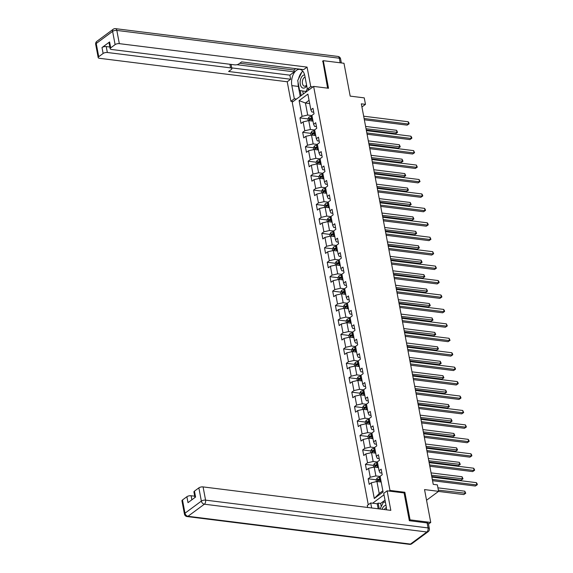<?xml version="1.0" encoding="UTF-8"?>
<svg xmlns="http://www.w3.org/2000/svg" width="573" height="573" viewBox="0 0 573 573"><rect width="100%" height="100%" fill="white"/><g stroke="black" fill="none" stroke-linecap="round" stroke-linejoin="round"><path stroke-width="0.86" d="M409.287 520.434L410.067 519.854L404.853 492.279L389.969 490.416L313.624 86.401L292.216 102.209L368.274 504.756M410.067 519.854L430.746 522.44L428.489 524.102M313.624 86.401L328.515 88.263L323.301 60.688L322.52 61.261M323.301 60.688L343.979 63.266L350.189 96.121L364.249 97.876L365.474 104.35L361.334 103.835L433.238 484.35L437.371 484.865L438.596 491.34L424.536 489.586L430.746 522.44M389.969 490.416L389.081 491.075M384.003 494.821L372.643 503.209M299.099 100.604L302.071 116.34L299.958 117.895L301.011 123.453L303.124 121.891L304.8 130.773L302.687 132.334L303.74 137.885L305.846 136.324L307.529 145.213L305.416 146.767L306.462 152.318L308.575 150.763L310.258 159.645L308.145 161.206L309.191 166.757L311.304 165.196L312.987 174.085L310.874 175.639L311.92 181.19L314.033 179.636L315.709 188.517L313.596 190.078L314.649 195.629L316.762 194.068L318.438 202.949L316.325 204.511L317.378 210.062L319.49 208.508L321.166 217.389L319.054 218.95L320.106 224.501L322.212 222.94L323.895 231.821L321.782 233.383L322.828 238.934L324.941 237.38L326.624 246.261L324.511 247.823L325.557 253.373L327.67 251.812L329.346 260.694L327.24 262.255L328.286 267.806L330.399 266.252L332.075 275.133L329.962 276.695L331.015 282.245L333.128 280.684L334.804 289.566L332.691 291.127L333.744 296.678L335.857 295.116L337.533 304.005L335.42 305.559L336.473 311.118L338.579 309.556L340.262 318.438L338.149 319.999L339.195 325.55L341.307 323.989L342.991 332.877L340.878 334.431L341.923 339.99L344.036 338.428L345.712 347.31L343.607 348.871L344.652 354.422L346.765 352.861L348.441 361.749L346.328 363.303L347.381 368.862L349.494 367.3L351.17 376.182L349.057 377.743L350.11 383.294L352.223 381.733L353.899 390.621L351.786 392.176L352.832 397.726L354.945 396.172L356.628 405.054L354.515 406.615L355.561 412.166L357.674 410.605L359.357 419.493L357.244 421.048L358.29 426.599L360.403 425.044L362.079 433.926L359.966 435.487L361.019 441.038L363.132 439.477L364.808 448.358L362.695 449.92L363.748 455.471L365.861 453.916L367.537 462.798L365.424 464.359L366.476 469.91L368.589 468.349L370.265 477.23L368.153 478.792L369.198 484.343L371.311 482.788L374.284 498.517L383.079 492.021L380.107 476.292L382.22 474.731L381.174 469.18L379.061 470.741L377.385 461.852L379.498 460.298L378.445 454.747L376.332 456.301L374.656 447.42L376.769 445.858L375.716 440.308L373.603 441.869L371.927 432.98L374.04 431.426L372.987 425.875L370.874 427.429L369.198 418.548L371.311 416.986L370.265 411.435L368.153 412.997L366.469 404.115L368.582 402.554L367.537 397.003L365.424 398.557L363.74 389.676L365.853 388.114L364.808 382.563L362.695 384.125L361.019 375.243L363.132 373.682L362.079 368.131L359.966 369.685L358.29 360.804L360.403 359.242L359.35 353.691L357.237 355.253L355.561 346.371L357.674 344.81L356.621 339.259L354.515 340.813L352.832 331.932L354.945 330.37L353.899 324.819L351.786 326.381L350.103 317.499L352.216 315.938L351.17 310.387L349.057 311.948L347.381 303.06L349.487 301.505L348.441 295.947L346.328 297.509L344.652 288.627L346.765 287.066L345.712 281.515L343.599 283.076L341.923 274.188L344.036 272.633L342.983 267.075L340.871 268.637L339.195 259.755L341.307 258.194L340.255 252.643L338.149 254.204L336.466 245.316L338.579 243.761L337.533 238.203L335.42 239.765L333.737 230.883L335.85 229.322L334.804 223.771L332.691 225.332L331.015 216.444L333.121 214.889L332.075 209.338L329.962 210.893L328.286 202.011L330.399 200.45L329.346 194.899L327.233 196.46L325.557 187.572L327.67 186.017L326.617 180.466L324.504 182.021L322.828 173.139L324.941 171.578L323.895 166.027L321.782 167.588L320.099 158.707L322.212 157.145L321.166 151.594L319.054 153.149L317.37 144.267L319.483 142.706L318.438 137.155L316.325 138.716L314.649 129.835L316.762 128.273L315.709 122.722L313.596 124.277L311.92 115.395L314.033 113.834L312.98 108.283L310.867 109.844L307.894 94.115L299.099 100.604L305.423 103.011L307.694 115.044L311.948 115.574M379.061 470.741L380.057 472.861L381.912 473.09M380.143 476.471L375.888 475.934L374.212 467.052L378.466 467.582M370.265 477.23L375.888 475.934M368.589 468.349L374.212 467.052M376.332 456.301L377.328 458.429L379.183 458.658M377.414 462.031L373.159 461.501L371.483 452.62L375.738 453.15M367.537 462.798L373.159 461.501M365.861 453.916L371.483 452.62M373.603 441.869L374.599 443.989L376.454 444.218M374.685 447.599L370.43 447.069L368.754 438.18L373.009 438.71M364.808 448.358L370.43 447.069M363.132 439.477L368.754 438.18M370.874 427.429L371.87 429.557L373.732 429.786M371.963 433.159L367.701 432.629L366.025 423.748L370.28 424.278M362.079 433.926L367.701 432.629M360.403 425.044L366.025 423.748M368.153 412.997L369.141 415.117L371.003 415.353M369.234 418.727L364.98 418.197L363.296 409.308L367.551 409.845M359.357 419.493L364.98 418.197M357.674 410.605L363.296 409.308M365.424 398.557L366.419 400.685L368.274 400.914M366.505 404.287L362.251 403.757L360.567 394.876L364.829 395.406M356.628 405.054L362.251 403.757M354.945 396.172L360.567 394.876M362.695 384.125L363.69 386.245L365.545 386.481M363.776 389.855L359.522 389.325L357.846 380.436L362.1 380.973M353.899 390.621L359.522 389.325M352.223 381.733L357.846 380.436M359.966 369.685L360.961 371.813L362.816 372.042M361.047 375.415L356.793 374.885L355.117 366.004L359.371 366.534M351.17 376.182L356.793 374.885M349.494 367.3L355.117 366.004M357.237 355.253L358.232 357.373L360.095 357.609M358.326 360.983L354.064 360.453L352.388 351.564L356.642 352.101M348.441 361.749L354.064 360.453M346.765 352.861L352.388 351.564M354.515 340.813L355.504 342.941L357.366 343.17M355.597 346.543L351.342 346.013L349.659 337.132L353.913 337.662M345.712 347.31L351.342 346.013M344.036 338.428L349.659 337.132M351.786 326.381L352.775 328.501L354.637 328.737M352.868 332.111L348.613 331.581L346.93 322.692L351.192 323.229M342.991 332.877L348.613 331.581M341.307 323.989L346.93 322.692M349.057 311.948L350.053 314.068L351.908 314.298M350.139 317.678L345.884 317.141L344.201 308.26L348.463 308.79M340.262 318.438L345.884 317.141M338.579 309.556L344.201 308.26M346.328 297.509L347.324 299.629L349.179 299.865M347.41 303.239L343.155 302.709L341.479 293.827L345.734 294.357M337.533 304.005L343.155 302.709M335.857 295.116L341.479 293.827M343.599 283.076L344.595 285.196L346.45 285.426M344.681 288.806L340.426 288.269L338.75 279.388L343.005 279.918M334.804 289.566L340.426 288.269M333.128 280.684L338.75 279.388M340.871 268.637L341.866 270.757L343.728 270.993M341.959 274.367L337.698 273.837L336.022 264.955L340.276 265.485M332.075 275.133L337.698 273.837M330.399 266.252L336.022 264.955M338.149 254.204L339.137 256.324L340.999 256.554M339.23 259.934L334.976 259.397L333.293 250.516L337.547 251.046M329.346 260.694L334.976 259.397M327.67 251.812L333.293 250.516M335.42 239.765L336.408 241.885L338.271 242.121M336.501 245.495L332.247 244.965L330.564 236.083L334.825 236.613M326.624 246.261L332.247 244.965M324.941 237.38L330.564 236.083M332.691 225.332L333.687 227.452L335.542 227.682M333.773 231.062L329.518 230.525L327.842 221.644L332.096 222.174M323.895 231.821L329.518 230.525M322.212 222.94L327.842 221.644M329.962 210.893L330.958 213.02L332.813 213.249M331.044 216.623L326.789 216.093L325.113 207.211L329.368 207.741M321.166 217.389L326.789 216.093M319.49 208.508L325.113 207.211M327.233 196.46L328.229 198.58L330.084 198.81M328.315 202.19L324.06 201.66L322.384 192.772L326.639 193.302M318.438 202.949L324.06 201.66M316.762 194.068L322.384 192.772M324.504 182.021L325.5 184.148L327.362 184.377M325.593 187.751L321.331 187.221L319.655 178.339L323.91 178.869M315.709 188.517L321.331 187.221M314.033 179.636L319.655 178.339M321.782 167.588L322.771 169.708L324.633 169.945M322.864 173.318L318.609 172.788L316.926 163.899L321.181 164.437M312.987 174.085L318.609 172.788M311.304 165.196L316.926 163.899M319.054 153.149L320.042 155.276L321.904 155.505M320.135 158.879L315.881 158.349L314.197 149.467L318.459 149.997M310.258 159.645L315.881 158.349M308.575 150.763L314.197 149.467M316.325 138.716L317.32 140.836L319.175 141.073M317.406 144.446L313.152 143.916L311.476 135.027L315.73 135.565M307.529 145.213L313.152 143.916M305.846 136.324L311.476 135.027M313.596 124.277L314.591 126.404L316.446 126.633M314.677 130.007L310.423 129.477L308.747 120.595L313.001 121.125M304.8 130.773L310.423 129.477M303.124 121.891L308.747 120.595M310.867 109.844L311.862 111.964L313.718 112.201M309.678 103.541L305.423 103.011L309.069 100.318M302.071 116.34L307.694 115.044M426.548 500.236L438.596 491.34M361.928 106.972L365.474 104.35M381.195 482.022L376.934 481.492L379.211 493.518L382.857 490.825M374.284 498.517L379.211 493.518M371.311 482.788L376.934 481.492M299.958 117.895L307.959 118.898M310.53 119.22L311.34 119.32M302.687 132.334L310.688 133.33M313.259 133.652L314.068 133.753M305.416 146.767L313.417 147.77M315.988 148.092L316.797 148.192M308.145 161.206L316.146 162.202M318.717 162.524L319.526 162.625M310.874 175.639L318.867 176.642M321.439 176.964L322.255 177.064M313.596 190.078L321.596 191.074M324.168 191.396L324.984 191.497M316.325 204.511L324.325 205.514M326.897 205.836L327.706 205.936M319.054 218.95L327.054 219.946M329.625 220.268L330.435 220.369M321.782 233.383L329.783 234.386M332.354 234.701L333.164 234.808M324.511 247.823L332.512 248.818M335.083 249.14L335.893 249.241M327.24 262.255L335.234 263.258M337.805 263.573L338.622 263.68M329.962 276.695L337.963 277.69M340.534 278.012L341.35 278.113M332.691 291.127L340.691 292.13M343.263 292.445L344.072 292.552M335.42 305.559L343.42 306.562M345.992 306.884L346.801 306.985M338.149 319.999L346.149 320.995M348.721 321.317L349.53 321.417M340.878 334.431L348.878 335.434M351.45 335.757L352.259 335.857M343.607 348.871L351.6 349.867M354.171 350.189L354.988 350.289M346.328 363.303L354.329 364.306M356.9 364.629L357.71 364.729M349.057 377.743L357.058 378.739M359.629 379.061L360.438 379.161M351.786 392.176L359.787 393.178M362.358 393.501L363.167 393.601M354.515 406.615L362.516 407.611M365.087 407.933L365.896 408.033M357.244 421.048L365.245 422.05M367.816 422.373L368.625 422.473M359.966 435.487L367.966 436.483M370.538 436.805L371.354 436.905M362.695 449.92L370.695 450.922M373.267 451.245L374.076 451.345M365.424 464.359L373.424 465.355M375.995 465.677L376.805 465.777M368.153 478.792L376.153 479.794M378.724 480.11L379.534 480.217M404.853 492.279L403.972 492.93M364.349 119.793L407.159 125.136L408.606 124.069L364.113 118.511M408.169 121.755L408.943 122.901L409.115 123.832L408.606 124.069L408.169 121.755L363.676 116.197M409.115 123.832L407.159 125.136M312.07 121.01L312.951 120.882M308.245 120.71L307.916 118.976L308.904 117.193A2.715 1.067 -10.7 0 1 311.146 116.391L312.077 116.255M366.283 130.021L395.585 133.681L397.032 132.614L396.595 130.3L365.61 126.432M312.414 118.009L311.476 118.153A2.715 1.067 169.3 0 0 309.771 118.647L309.979 119.757A2.715 1.067 -10.7 0 1 311.683 119.263L312.622 119.12M309.771 118.647L310.96 118.79A1.382 0.544 -10.7 0 1 311.44 118.69L312.507 118.532M366.047 128.746L397.54 132.377L395.585 133.681M396.595 130.3L397.54 132.377M304.614 74.905A6.661 3.875 -82.9 0 0 300.238 80.922A6.661 3.875 -82.9 0 0 302.071 87.648A6.661 3.875 -82.9 0 0 306.705 85.757M305.08 77.147A4.555 2.65 -82.9 0 0 302.422 81.237A4.555 2.65 -82.9 0 0 304.471 86.172A4.555 2.65 -82.9 0 0 306.562 84.997M307.286 88.829L305.946 91.515L299.593 90.52L297.702 80.528L302.172 71.539L303.189 71.697M303.16 71.661L302.172 71.539M306.591 91.601L305.946 91.515M385.994 505.386A6.661 3.875 -82.9 0 0 382.084 509.261M386.381 507.642A4.555 2.65 -82.9 0 0 384.397 509.555M380.042 509.01L383.516 502.02L385.414 502.32M385.407 502.256L383.516 502.02M296.513 99.036L294.329 98.764L290.912 101.285L287.223 81.76L99.473 58.303A3.073 1.21 169.3 0 1 98.191 57.594A3.073 1.21 169.3 0 1 98.728 56.713L103.126 53.468L102.008 47.545A3.073 1.21 -10.7 0 1 106.227 46.571L109.844 47.022M294.329 98.764L291.843 85.621A11.524 6.704 -82.9 0 1 299.779 69.376A11.524 6.704 -82.9 0 1 304.865 76.008L307.35 89.152L310.759 86.63L307.071 67.105L303.654 69.62L241.627 61.877L238.905 63.882A3.073 1.21 169.3 0 1 234.686 64.856L111.456 49.464A3.073 1.21 169.3 0 1 110.174 48.748L109.049 42.825A3.073 1.21 -10.7 0 1 109.593 41.951L102.008 47.545M239.758 63.252L293.97 70.021L295.84 68.645M293.97 70.021L294.321 71.876L289.866 75.163L290.64 79.239L287.223 81.76M293.104 101.557L290.912 101.285M312.951 86.903L310.759 86.63M309.535 89.424L307.35 89.152M307.071 67.105L119.327 43.648A3.073 1.21 169.3 0 0 115.109 44.622L110.711 47.867A3.073 1.21 169.3 0 0 110.174 48.748M106.227 46.571L107.344 52.494L230.582 67.886A3.073 1.21 169.3 0 1 231.864 68.602A3.073 1.21 169.3 0 1 231.327 69.476L228.606 71.489L290.64 79.239M107.344 52.494A3.073 1.21 169.3 0 0 103.126 53.468M322.835 61.032L327.606 88.149M236.921 64.706L294.321 71.876M231.055 64.398A3.073 1.21 -10.7 0 1 231.098 64.527L231.864 68.602M231.736 67.901L289.866 75.163M300.238 96.285L298.375 86.437L291.843 85.621M302.866 71.26A11.524 6.704 -82.9 0 0 302.48 71.575M301.856 72.177A11.524 6.704 -82.9 0 0 298.619 78.687M298.096 82.598A11.524 6.704 -82.9 0 0 298.375 86.437M300.223 90.62L301.162 95.605M302.716 91.007L303.289 94.036M386.496 509.812A11.524 6.704 -82.9 0 0 386.202 506.489L383.724 493.353L387.133 490.832L390.822 510.357L203.078 486.907L205.578 500.136L428.06 527.926L427.121 522.927L409.337 520.707L404.094 492.945L387.133 490.832M371.648 507.957L370.702 502.965L367.286 505.486L367.658 507.463M385.013 500.179L380.644 503.409L378.159 503.094L377.235 503.782L370.702 502.965M194.72 496.197L191.103 495.745L191.862 499.792M182.486 499.964L184.986 513.2A3.073 1.21 169.3 0 0 184.449 514.081L181.949 500.845A3.073 1.21 -10.7 0 1 182.486 499.964L186.884 496.719A3.073 1.21 -10.7 0 1 191.103 495.745M194.963 497.5L193.925 492.006A3.073 1.21 -10.7 0 1 194.462 491.125L198.86 487.874A3.073 1.21 -10.7 0 1 203.078 486.907M186.884 496.719L188.001 502.643L195.579 497.049L194.462 491.125M427.121 522.927A3.073 1.21 -10.7 0 1 428.403 523.643L429.349 528.635A3.073 1.21 169.3 0 0 428.06 527.926A3.073 1.783 97.1 0 1 426.849 531.988L204.368 504.197L187.987 516.287L410.476 544.078L426.849 531.988A3.073 2.192 -126.4 0 0 428.153 531.68A3.073 3.073 0 0 0 429.349 528.635M378.18 508.774L377.235 503.782M378.159 503.094L379.262 508.91M380.644 503.409L381.246 506.589M367.078 134.225L409.888 139.576L411.335 138.501L366.835 132.943M410.898 136.188L411.672 137.341L411.844 138.265L411.335 138.501L410.898 136.188L366.398 130.63M411.844 138.265L409.888 139.576M369.807 148.665L412.617 154.008L414.064 152.941L369.564 147.383M413.627 150.627L414.573 152.704L414.064 152.941L413.627 150.627L369.127 145.069M414.573 152.704L412.617 154.008M314.799 135.443L315.68 135.314M310.974 135.142L310.645 133.409L311.626 131.625A2.715 1.067 -10.7 0 1 313.868 130.83L314.806 130.687M369.012 144.46L398.314 148.121L399.761 147.046L399.324 144.733L368.332 140.865M315.143 132.449L314.205 132.585A2.715 1.067 169.3 0 0 312.5 133.079L312.708 134.189A2.715 1.067 -10.7 0 1 314.412 133.695L315.351 133.559M312.5 133.079L313.689 133.23A1.382 0.544 -10.7 0 1 314.162 133.122L315.236 132.965M368.768 143.178L400.269 146.81L398.314 148.121M399.324 144.733L400.269 146.81M317.528 149.882L318.409 149.754M313.703 149.582L313.374 147.841L314.355 146.065A2.715 1.067 -10.7 0 1 316.597 145.263L317.535 145.127M371.741 158.893L401.043 162.553L402.49 161.486L402.053 159.172L371.06 155.304M317.865 146.881L316.933 147.017A2.715 1.067 169.3 0 0 315.222 147.512L315.437 148.629A2.715 1.067 -10.7 0 1 317.141 148.135L318.079 147.992M315.222 147.512L316.418 147.662A1.382 0.544 -10.7 0 1 316.89 147.562L317.965 147.404M371.497 157.618L402.998 161.249L401.043 162.553M402.053 159.172L402.998 161.249M372.536 163.097L415.346 168.448L416.793 167.373L372.292 161.815M416.349 165.06L417.302 167.137L416.793 167.373L416.349 165.06L371.856 159.502M417.302 167.137L415.346 168.448M375.265 177.53L418.068 182.88L419.515 181.813L375.021 176.255M419.078 179.499L420.03 181.569L419.515 181.813L419.078 179.499L374.584 173.941M420.03 181.569L418.068 182.88M377.987 191.969L420.797 197.313L422.244 196.245L377.75 190.687M421.807 193.932L422.58 195.085L422.752 196.009L422.244 196.245L421.807 193.932L377.313 188.374M422.752 196.009L420.797 197.313M320.257 164.315L321.138 164.186M316.432 164.014L316.103 162.281L317.084 160.497A2.715 1.067 -10.7 0 1 319.326 159.695L320.264 159.559M374.47 173.333L403.772 176.993L405.218 175.918L404.782 173.605L373.789 169.737M320.594 161.321L319.655 161.457A2.715 1.067 169.3 0 0 317.951 161.951L318.165 163.061A2.715 1.067 -10.7 0 1 319.87 162.567L320.808 162.431M317.951 161.951L319.14 162.102A1.382 0.544 -10.7 0 1 319.619 161.994L320.694 161.837M374.226 172.05L405.727 175.682L403.772 176.993M404.782 173.605L405.727 175.682M322.986 178.755L323.867 178.626M319.154 178.454L318.832 176.713L319.813 174.937A2.715 1.067 -10.7 0 1 322.055 174.135L322.993 173.999M377.199 187.765L406.493 191.425L407.94 190.358L407.503 188.044L376.518 184.169M323.322 175.753L322.384 175.89A2.715 1.067 169.3 0 0 320.679 176.384L320.887 177.494A2.715 1.067 -10.7 0 1 322.599 177L323.53 176.864M320.679 176.384L321.868 176.534A1.382 0.544 -10.7 0 1 322.348 176.434L323.423 176.276M376.955 186.483L408.456 190.114L406.493 191.425M407.503 188.044L408.456 190.114M325.708 193.187L326.596 193.058M321.883 192.886L321.553 191.153L322.542 189.369A2.715 1.067 -10.7 0 1 324.784 188.567L325.722 188.431M379.92 202.205L409.222 205.857L410.669 204.79L410.232 202.477L379.247 198.609M326.051 190.193L325.113 190.329A2.715 1.067 169.3 0 0 323.408 190.823L323.616 191.934A2.715 1.067 -10.7 0 1 325.321 191.439L326.259 191.303M323.408 190.823L324.597 190.974A1.382 0.544 -10.7 0 1 325.077 190.866L326.152 190.709M379.684 200.922L411.178 204.554L409.222 205.857M410.232 202.477L411.178 204.554M380.716 206.402L423.526 211.752L424.973 210.685L380.479 205.127M424.536 208.371L425.309 209.517L425.481 210.441L424.973 210.685L424.536 208.371L380.042 202.813M425.481 210.441L423.526 211.752M328.436 207.627L329.317 207.498M324.612 207.326L324.282 205.585L325.263 203.809A2.715 1.067 -10.7 0 1 327.512 203.007L328.444 202.871M382.649 216.637L411.951 220.297L413.398 219.23L412.961 216.916L381.969 213.041M328.78 204.625L327.842 204.762A2.715 1.067 169.3 0 0 326.137 205.256L326.345 206.366A2.715 1.067 -10.7 0 1 328.05 205.872L328.988 205.736M326.137 205.256L327.326 205.406A1.382 0.544 -10.7 0 1 327.799 205.306L328.873 205.148M382.406 215.355L413.907 218.986L411.951 220.297M412.961 216.916L413.907 218.986M383.444 220.841L426.255 226.185L427.702 225.117L383.201 219.559M427.265 222.804L428.038 223.957L428.21 224.881L427.702 225.117L427.265 222.804L382.764 217.246M428.21 224.881L426.255 226.185M331.165 222.059L332.046 221.93M327.341 221.758L327.011 220.025L327.992 218.241A2.715 1.067 -10.7 0 1 330.234 217.439L331.173 217.303M385.378 231.069L414.68 234.729L416.127 233.662L415.69 231.349L384.698 227.481M331.509 219.065L330.571 219.201A2.715 1.067 169.3 0 0 328.866 219.695L329.074 220.806A2.715 1.067 -10.7 0 1 330.779 220.311L331.717 220.175M328.866 219.695L330.055 219.846A1.382 0.544 -10.7 0 1 330.528 219.738L331.602 219.581M385.135 229.794L416.635 233.426L414.68 234.729M415.69 231.349L416.635 233.426M386.173 235.274L428.984 240.624L430.43 239.557L385.93 233.999M429.994 237.243L430.939 239.313L430.43 239.557L429.994 237.243L385.493 231.685M430.939 239.313L428.984 240.624M333.894 236.499L334.775 236.37M330.069 236.198L329.74 234.457L330.721 232.681A2.715 1.067 -10.7 0 1 332.963 231.879L333.901 231.743M388.107 245.509L417.409 249.169L418.856 248.102L418.419 245.788L387.427 241.913M334.231 233.498L333.3 233.634A2.715 1.067 169.3 0 0 331.588 234.128L331.803 235.238A2.715 1.067 -10.7 0 1 333.507 234.744L334.446 234.608M331.588 234.128L332.784 234.278A1.382 0.544 -10.7 0 1 333.257 234.171L334.331 234.013M387.864 244.227L419.364 247.858L417.409 249.169M418.419 245.788L419.364 247.858M388.902 249.713L431.705 255.057L433.152 253.989L388.659 248.431M432.715 251.676L433.668 253.753L433.152 253.989L432.715 251.676L388.222 246.118M433.668 253.753L431.705 255.057M336.623 250.931L337.504 250.802M332.798 250.63L332.469 248.897L333.45 247.113A2.715 1.067 -10.7 0 1 335.692 246.311L336.63 246.175M390.836 259.941L420.138 263.601L421.585 262.534L421.148 260.221L390.156 256.353M336.96 247.937L336.022 248.073A2.715 1.067 169.3 0 0 334.317 248.567L334.525 249.678A2.715 1.067 -10.7 0 1 336.236 249.183L337.175 249.047M334.317 248.567L335.506 248.718A1.382 0.544 -10.7 0 1 335.986 248.61L337.06 248.453M390.593 258.667L422.093 262.298L420.138 263.601M421.148 260.221L422.093 262.298M391.631 264.146L434.434 269.496L435.881 268.429L391.388 262.871M435.444 266.116L436.397 268.185L435.881 268.429L435.444 266.116L390.951 260.557M436.397 268.185L434.434 269.496M339.352 265.371L340.233 265.242M335.52 265.07L335.198 263.329L336.179 261.553A2.715 1.067 -10.7 0 1 338.421 260.751L339.359 260.615M393.565 274.381L422.86 278.041L424.307 276.974L423.87 274.66L392.885 270.785M339.689 262.37L338.75 262.506A2.715 1.067 169.3 0 0 337.046 263L337.253 264.11A2.715 1.067 -10.7 0 1 338.965 263.616L339.896 263.48M337.046 263L338.235 263.15A1.382 0.544 -10.7 0 1 338.715 263.043L339.789 262.885M393.322 273.099L424.822 276.73L422.86 278.041M423.87 274.66L424.822 276.73M394.353 278.585L437.163 283.929L438.61 282.861L394.117 277.303M438.173 280.548L438.947 281.701L439.119 282.625L438.61 282.861L438.173 280.548L393.68 274.99M439.119 282.625L437.163 283.929M342.074 279.803L342.962 279.674M338.249 279.502L337.92 277.769L338.908 275.985A2.715 1.067 -10.7 0 1 341.15 275.183L342.088 275.047M396.287 288.813L425.589 292.474L427.035 291.406L426.599 289.093L395.614 285.225M342.418 276.809L341.479 276.945A2.715 1.067 169.3 0 0 339.775 277.439L339.982 278.55A2.715 1.067 -10.7 0 1 341.687 278.055L342.625 277.919M339.775 277.439L340.964 277.583A1.382 0.544 -10.7 0 1 341.444 277.482L342.518 277.325M396.05 287.539L427.544 291.17L425.589 292.474M426.599 289.093L427.544 291.17M397.082 293.018L439.892 298.368L441.339 297.301L396.845 291.743M440.902 294.988L441.676 296.134L441.847 297.058L441.339 297.301L440.902 294.988L396.401 289.429M441.847 297.058L439.892 298.368M344.803 294.243L345.684 294.114M340.978 293.942L340.649 292.201L341.63 290.425A2.715 1.067 -10.7 0 1 343.879 289.623L344.81 289.487M399.016 303.253L428.318 306.913L429.764 305.846L429.327 303.532L398.335 299.658M345.147 291.242L344.208 291.378A2.715 1.067 169.3 0 0 342.504 291.872L342.711 292.982A2.715 1.067 -10.7 0 1 344.416 292.488L345.354 292.352M342.504 291.872L343.693 292.022A1.382 0.544 -10.7 0 1 344.165 291.915L345.24 291.757M398.772 301.971L430.273 305.602L428.318 306.913M429.327 303.532L430.273 305.602M399.811 307.457L442.621 312.801L444.068 311.733L399.567 306.175M443.631 309.42L444.404 310.573L444.576 311.497L444.068 311.733L443.631 309.42L399.13 303.862M444.576 311.497L442.621 312.801M347.532 308.675L348.413 308.546M343.707 308.374L343.377 306.641L344.359 304.857A2.715 1.067 -10.7 0 1 346.601 304.055L347.539 303.919M401.745 317.686L431.046 321.346L432.493 320.278L432.056 317.965L401.064 314.097M347.875 305.674L346.937 305.817A2.715 1.067 169.3 0 0 345.225 306.311L345.44 307.422A2.715 1.067 -10.7 0 1 347.145 306.927L348.083 306.791M345.225 306.311L346.421 306.455A1.382 0.544 -10.7 0 1 346.894 306.354L347.969 306.197M401.501 316.411L433.002 320.042L431.046 321.346M432.056 317.965L433.002 320.042M402.54 321.89L445.35 327.24L446.797 326.173L402.296 320.615M446.36 323.86L447.305 325.93L446.797 326.173L446.36 323.86L401.859 318.302M447.305 325.93L445.35 327.24M350.261 323.115L351.142 322.979M346.436 322.814L346.106 321.073L347.088 319.297A2.715 1.067 -10.7 0 1 349.329 318.495L350.268 318.352M404.474 332.125L433.775 335.785L435.222 334.718L434.785 332.404L403.793 328.53M350.597 320.114L349.666 320.25A2.715 1.067 169.3 0 0 347.954 320.744L348.169 321.854A2.715 1.067 -10.7 0 1 349.874 321.36L350.812 321.224M347.954 320.744L349.143 320.894A1.382 0.544 -10.7 0 1 349.623 320.787L350.697 320.629M404.23 330.843L435.731 334.474L433.775 335.785M434.785 332.404L435.731 334.474M405.269 336.33L448.072 341.673L449.519 340.606L405.025 335.047M449.082 338.292L450.034 340.369L449.519 340.606L449.082 338.292L404.588 332.734M450.034 340.369L448.072 341.673M352.989 337.547L353.87 337.418M349.165 337.246L348.835 335.513L349.817 333.73A2.715 1.067 -10.7 0 1 352.058 332.927L352.997 332.791M407.202 346.558L436.504 350.218L437.951 349.15L437.507 346.837L406.522 342.969M353.326 334.546L352.388 334.689A2.715 1.067 169.3 0 0 350.683 335.184L350.891 336.294A2.715 1.067 -10.7 0 1 352.603 335.799L353.534 335.656M350.683 335.184L351.872 335.327A1.382 0.544 -10.7 0 1 352.352 335.226L353.426 335.069M406.959 345.283L438.46 348.914L436.504 350.218M437.507 346.837L438.46 348.914M407.997 350.762L450.801 356.112L452.247 355.045L407.754 349.487M451.81 352.732L452.584 353.878L452.756 354.802L452.247 355.045L451.81 352.732L407.317 347.174M452.756 354.802L450.801 356.112M355.718 351.98L356.599 351.851M351.886 351.679L351.564 349.945L352.545 348.169A2.715 1.067 -10.7 0 1 354.787 347.367L355.726 347.224M409.931 360.997L439.226 364.657L440.673 363.59L440.236 361.276L409.251 357.402M356.055 348.986L355.117 349.122A2.715 1.067 169.3 0 0 353.412 349.616L353.62 350.726A2.715 1.067 -10.7 0 1 355.332 350.232L356.263 350.096M353.412 349.616L354.601 349.766A1.382 0.544 -10.7 0 1 355.081 349.659L356.155 349.501M409.688 359.715L441.189 363.346L439.226 364.657M440.236 361.276L441.189 363.346M410.719 365.202L453.53 370.545L454.976 369.478L410.483 363.919M454.539 367.164L455.313 368.31L455.485 369.241L454.976 369.478L454.539 367.164L410.046 361.606M455.485 369.241L453.53 370.545M358.44 366.419L359.328 366.29M354.615 366.118L354.286 364.385L355.274 362.602A2.715 1.067 -10.7 0 1 357.516 361.799L358.447 361.663M412.653 375.43L441.955 379.09L443.402 378.022L442.965 375.709L411.98 371.841M358.784 363.418L357.846 363.561A2.715 1.067 169.3 0 0 356.141 364.056L356.349 365.166A2.715 1.067 -10.7 0 1 358.053 364.672L358.992 364.528M356.141 364.056L357.33 364.199A1.382 0.544 -10.7 0 1 357.81 364.099L358.884 363.941M412.417 374.155L443.91 377.786L441.955 379.09M442.965 375.709L443.91 377.786M413.448 379.634L456.258 384.984L457.705 383.91L413.205 378.352M457.268 381.597L458.042 382.75L458.214 383.674L457.705 383.91L457.268 381.597L412.768 376.038M458.214 383.674L456.258 384.984M361.169 380.852L362.05 380.723M357.344 380.551L357.015 378.817L357.996 377.034A2.715 1.067 -10.7 0 1 360.238 376.239L361.176 376.096M415.382 389.869L444.684 393.529L446.131 392.455L445.694 390.141L414.702 386.274M361.513 377.858L360.575 377.994A2.715 1.067 169.3 0 0 358.87 378.488L359.078 379.598A2.715 1.067 -10.7 0 1 360.782 379.104L361.721 378.968M358.87 378.488L360.059 378.638A1.382 0.544 -10.7 0 1 360.532 378.531L361.606 378.373M415.139 388.587L446.639 392.219L444.684 393.529M445.694 390.141L446.639 392.219M416.177 394.074L458.987 399.417L460.434 398.35L415.934 392.791M459.997 396.036L460.771 397.182L460.943 398.113L460.434 398.35L459.997 396.036L415.497 390.478M460.943 398.113L458.987 399.417M363.898 395.291L364.779 395.162M360.073 394.99L359.744 393.25L360.725 391.474A2.715 1.067 -10.7 0 1 362.967 390.671L363.905 390.535M418.111 404.302L447.413 407.962L448.86 406.894L448.423 404.581L417.43 400.713M364.242 392.29L363.303 392.426A2.715 1.067 169.3 0 0 361.592 392.92L361.807 394.038A2.715 1.067 -10.7 0 1 363.511 393.544L364.449 393.4M361.592 392.92L362.788 393.071A1.382 0.544 -10.7 0 1 363.261 392.971L364.335 392.813M417.867 403.027L449.368 406.658L447.413 407.962M448.423 404.581L449.368 406.658M418.906 408.506L461.716 413.856L463.163 412.782L418.662 407.224M462.726 410.469L463.672 412.546L463.163 412.782L462.726 410.469L418.226 404.91M463.672 412.546L461.716 413.856M366.627 409.724L367.508 409.595M362.802 409.423L362.473 407.69L363.454 405.906A2.715 1.067 -10.7 0 1 365.696 405.104L366.634 404.968M420.84 418.741L450.142 422.401L451.588 421.327L451.152 419.013L420.159 415.146M366.964 406.73L366.032 406.866A2.715 1.067 169.3 0 0 364.321 407.36L364.535 408.47A2.715 1.067 -10.7 0 1 366.24 407.976L367.178 407.84M364.321 407.36L365.51 407.51A1.382 0.544 -10.7 0 1 365.989 407.403L367.064 407.245M420.596 417.459L452.097 421.091L450.142 422.401M451.152 419.013L452.097 421.091M421.635 422.938L464.438 428.289L465.885 427.222L421.391 421.664M465.448 424.908L466.401 426.978L465.885 427.222L465.448 424.908L420.954 419.35M466.401 426.978L464.438 428.289M369.356 424.163L370.237 424.034M365.524 423.862L365.202 422.122L366.183 420.346A2.715 1.067 -10.7 0 1 368.425 419.543L369.363 419.407M423.569 433.174L452.863 436.834L454.31 435.767L453.873 433.453L422.888 429.578M369.692 421.162L368.754 421.298A2.715 1.067 169.3 0 0 367.049 421.792L367.257 422.903A2.715 1.067 -10.7 0 1 368.969 422.408L369.9 422.272M367.049 421.792L368.238 421.943A1.382 0.544 -10.7 0 1 368.718 421.843L369.793 421.685M423.325 431.892L454.826 435.523L452.863 436.834M453.873 433.453L454.826 435.523M424.364 437.378L467.167 442.721L468.614 441.654L424.12 436.096M468.177 439.341L468.95 440.494L469.122 441.418L468.614 441.654L468.177 439.341L423.683 433.782M469.122 441.418L467.167 442.721M372.085 438.596L372.966 438.467M368.253 438.295L367.923 436.562L368.912 434.778A2.715 1.067 -10.7 0 1 371.154 433.976L372.092 433.84M426.291 447.613L455.592 451.266L457.039 450.199L456.602 447.885L425.617 444.018M372.421 435.602L371.483 435.738A2.715 1.067 169.3 0 0 369.778 436.232L369.986 437.342A2.715 1.067 -10.7 0 1 371.691 436.848L372.629 436.712M369.778 436.232L370.967 436.382A1.382 0.544 -10.7 0 1 371.447 436.275L372.522 436.117M426.054 446.331L457.555 449.963L455.592 451.266M456.602 447.885L457.555 449.963M427.086 451.81L469.896 457.161L471.343 456.094L426.849 450.536M470.906 453.78L471.679 454.926L471.851 455.85L471.343 456.094L470.906 453.78L426.412 448.222M471.851 455.85L469.896 457.161M374.806 453.035L375.687 452.906M370.982 452.734L370.652 450.994L371.641 449.218A2.715 1.067 -10.7 0 1 373.883 448.415L374.814 448.279M429.019 462.046L458.321 465.706L459.768 464.639L459.331 462.325L428.346 458.45M375.15 450.034L374.212 450.17A2.715 1.067 169.3 0 0 372.507 450.665L372.715 451.775A2.715 1.067 -10.7 0 1 374.42 451.28L375.358 451.144M372.507 450.665L373.696 450.815A1.382 0.544 -10.7 0 1 374.176 450.715L375.243 450.557M428.783 460.764L460.277 464.395L458.321 465.706M459.331 462.325L460.277 464.395M429.814 466.25L472.625 471.593L474.072 470.526L429.571 464.968M473.635 468.213L474.408 469.366L474.58 470.29L474.072 470.526L473.635 468.213L429.134 462.655M474.58 470.29L472.625 471.593M377.535 467.468L378.416 467.339M373.711 467.167L373.381 465.434L374.362 463.65A2.715 1.067 -10.7 0 1 376.604 462.848L377.543 462.712M431.748 476.478L461.05 480.138L462.497 479.071L462.06 476.757L431.068 472.89M377.879 464.474L376.941 464.61A2.715 1.067 169.3 0 0 375.236 465.104L375.444 466.214A2.715 1.067 -10.7 0 1 377.149 465.72L378.087 465.584M375.236 465.104L376.425 465.255A1.382 0.544 -10.7 0 1 376.898 465.147L377.972 464.99M431.505 475.203L463.005 478.835L461.05 480.138M462.06 476.757L463.005 478.835M432.543 480.683L475.354 486.033L476.8 484.966L432.3 479.408M476.364 482.652L477.137 483.798L477.309 484.722L476.8 484.966L476.364 482.652L431.863 477.094M477.309 484.722L475.354 486.033M380.264 481.907L381.145 481.778M376.44 481.607L376.11 479.866L377.091 478.09A2.715 1.067 -10.7 0 1 379.333 477.288L380.271 477.151M438.495 491.419L463.779 494.578L465.226 493.511L464.789 491.197L437.937 487.838M380.601 478.906L379.67 479.042A2.715 1.067 169.3 0 0 377.958 479.537L378.173 480.647A2.715 1.067 -10.7 0 1 379.878 480.153L380.816 480.016M377.958 479.537L379.154 479.687A1.382 0.544 -10.7 0 1 379.627 479.58L380.701 479.422M438.374 490.151L465.734 493.267L463.779 494.578M464.789 491.197L465.734 493.267M308.876 117.236L309.527 120.695M311.683 119.263L312.013 121.003M311.146 116.391L311.476 118.153M109.593 41.951L110.711 47.867M115.109 44.622L112.609 31.393L96.228 43.484L98.728 56.713M340.176 62.794L339.309 58.21L116.828 30.419L119.327 43.648M230.582 67.886L229.895 64.255M112.609 31.393A3.073 1.21 -10.7 0 1 116.828 30.419A3.073 1.783 97.1 0 0 115.467 28.65A3.073 3.073 0 0 0 113.261 29.23A3.073 2.192 53.6 0 0 112.609 31.393M96.228 43.484A3.073 2.192 -126.4 0 1 96.887 41.32A3.073 3.073 0 0 0 95.691 44.365A3.073 1.21 -10.7 0 1 96.228 43.484M115.467 28.65L337.955 56.441A3.073 1.783 97.1 0 1 339.309 58.21A3.073 1.21 -10.7 0 1 340.591 58.919L341.35 62.937M184.449 514.081A3.073 3.073 0 0 0 187.085 516.56A3.073 1.783 97.1 0 0 187.987 516.287A3.073 2.192 -126.4 0 1 184.986 513.2L201.359 501.11L198.86 487.874M201.359 501.11A3.073 2.192 53.6 0 0 204.368 504.197A3.073 1.783 97.1 0 0 205.578 500.136A3.073 1.21 169.3 0 0 201.359 501.11M411.772 543.77A3.073 2.192 53.6 0 1 410.476 544.078A3.073 1.783 97.1 0 1 409.566 544.35A3.073 3.073 0 0 0 411.772 543.77L428.153 531.68M311.605 131.675L312.256 135.128M314.412 133.695L314.742 135.436M313.868 130.83L314.205 132.585M314.333 146.108L314.985 149.567M317.141 148.135L317.471 149.875M316.597 145.263L316.933 147.017M317.062 160.547L317.714 164M319.87 162.567L320.2 164.308M319.326 159.695L319.655 161.457M319.784 174.98L320.436 178.432M322.599 177L322.928 178.747M322.055 174.135L322.384 175.89M322.513 189.419L323.165 192.872M325.321 191.439L325.65 193.18M324.784 188.567L325.113 190.329M325.242 203.852L325.894 207.304M328.05 205.872L328.379 207.619M327.512 203.007L327.842 204.762M327.971 218.292L328.623 221.744M330.779 220.311L331.108 222.052M330.234 217.439L330.571 219.201M330.7 232.724L331.352 236.176M333.507 234.744L333.837 236.491M332.963 231.879L333.3 233.634M333.422 247.156L334.08 250.616M336.236 249.183L336.566 250.924M335.692 246.311L336.022 248.073M336.15 261.596L336.802 265.048M338.965 263.616L339.295 265.363M338.421 260.751L338.75 262.506M338.879 276.028L339.531 279.488M341.687 278.055L342.017 279.796M341.15 275.183L341.479 276.945M341.608 290.468L342.26 293.92M344.416 292.488L344.745 294.236M343.879 289.623L344.208 291.378M344.337 304.9L344.989 308.36M347.145 306.927L347.474 308.668M346.601 304.055L346.937 305.817M347.066 319.34L347.718 322.792M349.874 321.36L350.203 323.108M349.329 318.495L349.666 320.25M349.788 333.773L350.447 337.232M352.603 335.799L352.932 337.54M352.058 332.927L352.388 334.689M352.517 348.212L353.169 351.664M355.332 350.232L355.654 351.972M354.787 347.367L355.117 349.122M355.246 362.645L355.897 366.104M358.053 364.672L358.383 366.412M357.516 361.799L357.846 363.561M357.975 377.084L358.626 380.536M360.782 379.104L361.112 380.844M360.238 376.239L360.575 377.994M360.704 391.517L361.355 394.976M363.511 393.544L363.841 395.284M362.967 390.671L363.303 392.426M363.432 405.956L364.084 409.409M366.24 407.976L366.57 409.716M365.696 405.104L366.032 406.866M366.154 420.389L366.813 423.841M368.969 422.408L369.299 424.156M368.425 419.543L368.754 421.298M368.883 434.828L369.535 438.281M371.691 436.848L372.02 438.589M371.154 433.976L371.483 435.738M371.612 449.261L372.264 452.713M374.42 451.28L374.749 453.028M373.883 448.415L374.212 450.17M374.341 463.7L374.993 467.153M377.149 465.72L377.478 467.461M376.604 462.848L376.941 464.61M377.07 478.133L377.722 481.585M379.878 480.153L380.207 481.9M379.333 477.288L379.67 479.042M113.261 29.23L96.887 41.32M95.691 44.365L98.191 57.594M340.591 58.919A3.073 3.073 0 0 0 337.955 56.441M187.085 516.56L409.566 544.35"/></g></svg>
